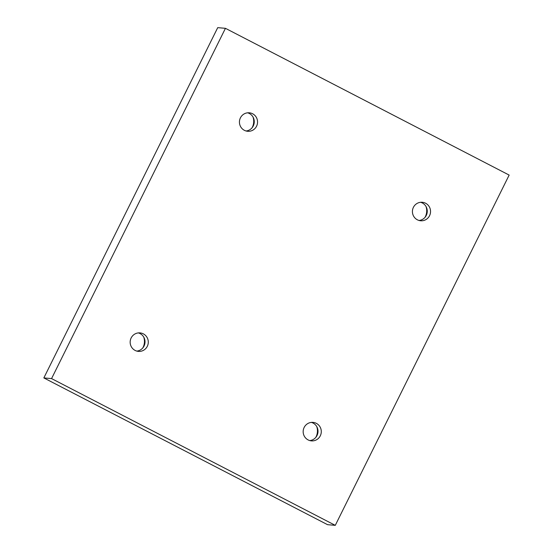 <?xml version="1.0" encoding="UTF-8"?>
<svg xmlns="http://www.w3.org/2000/svg" width="553" height="553" viewBox="0 0 553 553"><rect width="100%" height="100%" fill="white"/><g stroke="black" fill="none" stroke-linecap="round" stroke-linejoin="round"><path stroke-width="0.83" d="M51.567 378.591L225.444 28.321L509.154 175.08L335.277 525.35L51.567 378.591L43.846 377.92L217.723 27.65L225.444 28.321M244.378 130.321A9.277 9.055 -85 0 1 249.292 112.798A9.277 9.055 -85 0 1 257.518 122.828A9.277 9.055 -85 0 1 244.378 130.321M135.119 350.429A9.277 9.055 -85 0 1 140.033 332.899A9.277 9.055 -85 0 1 148.252 342.929A9.277 9.055 -85 0 1 135.119 350.429M308.111 439.911A9.277 9.055 -85 0 1 313.033 422.388A9.277 9.055 -85 0 1 321.252 432.418A9.277 9.055 -85 0 1 308.111 439.911M417.377 219.811A9.277 9.055 -85 0 1 422.292 202.28A9.277 9.055 -85 0 1 430.51 212.311A9.277 9.055 -85 0 1 417.377 219.811M43.846 377.92L327.556 524.679L335.277 525.35M252.092 127.757A13.251 12.94 95 0 0 253.025 117.036M142.833 347.858A13.251 12.94 95 0 0 143.759 337.136M315.825 437.347A13.251 12.94 95 0 0 316.758 426.626M425.084 217.239A13.251 12.94 95 0 0 426.017 206.518M419.05 220.474A9.277 9.055 95 0 0 420.633 202.294M309.791 440.575A9.277 9.055 95 0 0 311.374 422.395M136.798 351.093A9.277 9.055 95 0 0 138.381 332.913M246.057 130.985A9.277 9.055 95 0 0 247.64 112.812"/></g></svg>
